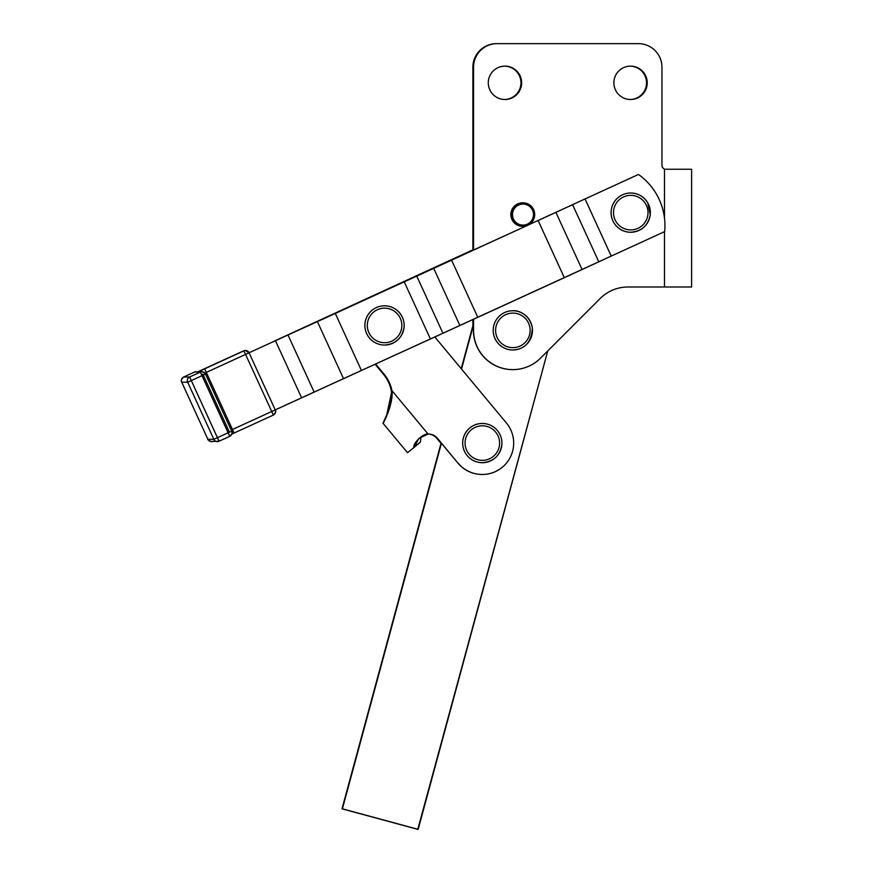 <?xml version="1.0" encoding="UTF-8"?>
<svg xmlns="http://www.w3.org/2000/svg" width="873" height="873" viewBox="0 0 873 873"><rect width="100%" height="100%" fill="white"/><g stroke="black" fill="none" stroke-linecap="round" stroke-linejoin="round"><path stroke-width="1.31" d="M512.888 347.64A17.274 17.264 -90 0 1 497.905 321.755A17.274 17.264 -90 0 1 527.816 321.722A17.274 17.264 -90 0 1 512.888 347.64A17.274 17.264 90 0 0 527.816 321.722A17.274 17.264 90 0 0 497.905 321.755A17.274 17.264 90 0 0 512.888 347.64M512.866 349.997A19.621 19.621 90 0 0 532.465 330.365A19.621 19.621 90 0 0 512.844 310.744A19.621 19.621 90 0 0 493.212 330.387A19.621 19.621 90 0 0 512.866 349.997A19.621 19.621 -90 0 1 493.212 330.376A19.621 19.621 -90 0 1 512.844 310.744A19.621 19.621 90 0 0 493.19 330.376A19.621 19.621 90 0 0 512.811 349.997A19.621 19.621 -90 0 1 493.19 330.365A19.621 19.621 -90 0 1 512.822 310.744A19.621 19.621 -90 0 1 532.465 330.365A19.621 19.621 -90 0 1 512.866 349.997C525.077 349.298 531.57 341.987 532.334 328.073C529.933 314.498 518.202 310.046 512.844 310.744L512.844 310.744M372.007 313.582A17.274 17.264 -90 0 1 401.111 320.478A17.274 17.264 -90 0 1 380.573 342.238A17.274 17.264 -90 0 1 372.007 313.582A17.274 17.264 90 0 0 380.573 342.238A17.274 17.264 90 0 0 401.111 320.478A17.274 17.264 90 0 0 372.007 313.582M370.261 311.956A19.621 19.621 90 0 0 380.006 344.529A19.621 19.621 90 0 0 403.337 319.802A19.621 19.621 90 0 0 370.261 311.956A19.621 19.621 -90 0 1 384.535 305.801C390.002 305.888 394.683 307.853 398.568 311.705C402.584 315.971 404.428 321.013 404.101 326.862C402.311 338.015 395.796 344.082 384.535 345.053A19.621 19.621 -90 0 1 370.261 311.956M384.535 305.801L384.502 305.801A19.621 19.621 90 0 0 366.485 333.202A19.621 19.621 90 0 0 384.502 345.053L384.535 345.053A19.621 19.621 -90 0 0 395.087 341.976M403.031 332.002A19.621 19.621 -90 0 1 400.401 336.967M495.755 432.211A17.274 17.264 -90 0 1 485.05 460.136A17.274 17.264 -90 0 1 466.215 436.893A17.274 17.264 -90 0 1 495.755 432.211A17.274 17.264 90 0 0 466.215 436.893A17.274 17.264 90 0 0 485.05 460.136A17.274 17.264 90 0 0 495.755 432.211M482.3 462.701A19.621 19.621 -90 0 1 462.657 443.08A19.621 19.621 -90 0 1 482.3 423.46A19.621 19.621 90 0 0 462.657 443.08A19.621 19.621 90 0 0 482.278 462.701L482.311 462.701C493.703 461.697 500.24 455.531 501.899 444.204C502.128 439.174 500.676 434.678 497.555 430.727A19.621 19.621 90 0 0 463.192 447.5A19.621 19.621 90 0 0 490.921 460.715A19.621 19.621 90 0 0 497.555 430.727C493.572 426.013 488.487 423.58 482.311 423.46A19.621 19.621 -90 0 1 488.127 424.343M482.311 462.701A19.621 19.621 -90 0 1 462.69 443.08A19.621 19.621 -90 0 1 482.311 423.46L482.278 423.46M391.388 393.265L386.826 414.468L383.029 423.274L407.505 452.694L414.184 447.347C412.045 444.117 422.99 433.226 428.065 434.045L418.876 438.399L414.184 447.347L420.371 442.109L421.059 436.762L420.371 442.109L413.682 447.347M391.988 391.18L391.977 390.678C393.658 404.123 382.647 425.009 383.018 423.285C382.483 424.191 392.763 404.745 391.29 390.678L391.431 390.678A37.288 37.288 90 0 0 383.542 374.179L375.248 364.216L383.542 374.179A37.288 37.288 -90 0 1 391.431 390.678L392.075 392.883L391.29 390.678C392.763 404.745 382.483 424.191 383.018 423.285C382.647 425.009 393.658 404.123 391.977 390.678L391.988 391.191M482.212 474.476A31.395 31.395 -90 0 1 457.998 463.17L437.286 438.279A11.775 11.775 90 0 0 428.316 434.045A11.775 11.775 -90 0 1 437.286 438.279L457.998 463.17L437.438 438.279A11.775 11.775 90 0 0 428.065 434.045L391.977 390.678L428.065 434.045A11.775 11.775 -90 0 1 436.751 438.279L436.893 438.279A11.775 11.775 90 0 0 428.119 434.045A11.775 11.775 -90 0 1 436.893 438.279L441.029 443.255L436.751 438.279A11.775 11.775 90 0 0 428.065 434.045A11.775 11.775 -90 0 1 437.438 438.279L457.998 463.17A31.395 31.395 90 0 0 482.136 474.476L482.278 474.476A31.395 31.395 -90 0 1 458.15 463.17A31.395 31.395 90 0 0 502.368 467.219A31.395 31.395 90 0 0 506.416 422.99A31.395 31.395 -90 0 1 482.278 474.476M374.244 295.521A31.395 31.395 90 0 0 367.424 298.653A31.395 31.395 -90 0 1 374.244 295.521M440.996 443.386L436.751 438.279L440.996 443.386M391.29 390.678A37.288 37.288 90 0 0 383.389 374.179L375.139 364.259L383.389 374.179A37.288 37.288 -90 0 1 391.29 390.678M374.561 295.38A31.395 31.395 90 0 0 366.867 298.904A31.395 31.395 -90 0 1 370.589 296.885L527.106 225.594L370.589 296.885A31.395 31.395 -90 0 1 374.561 295.38M372.946 296.122A31.395 31.395 90 0 0 369.377 297.758A31.395 31.395 -90 0 1 372.946 296.122M434.787 336.934L506.416 422.99L434.787 336.934M375.641 364.03L384.076 374.179A37.288 37.288 -90 0 1 391.977 390.678A37.288 37.288 90 0 0 384.076 374.179L375.641 364.03M391.824 390.678A37.288 37.288 90 0 0 383.934 374.179L375.532 364.085L383.934 374.179A37.288 37.288 -90 0 1 391.824 390.678L391.977 390.678M450.512 260.689L370.589 296.885L450.512 260.689M472.882 249.907L450.315 260.241L472.882 249.907M275.148 340.699L472.882 249.831L275.148 340.699M512.735 369.628A39.252 39.252 -90 0 1 473.417 330.376L473.559 330.376A39.252 39.252 90 0 0 540.562 358.126L600.188 298.501A39.252 39.252 -90 0 1 627.938 286.999L691.612 286.999L691.612 169.253L664.986 169.253M472.882 325.694L472.882 319.583L472.882 325.694M472.882 250.442L472.882 67.199A23.549 23.549 -90 0 1 496.421 43.65A23.549 23.549 90 0 0 472.882 67.199L472.882 250.442M646.544 82.815A16.685 16.685 90 0 0 630.208 66.141A16.685 16.685 -90 0 1 646.544 82.815A16.685 16.685 -90 0 1 630.208 99.489A16.685 16.685 90 0 0 646.544 82.815M520.952 82.815A16.685 16.685 90 0 0 504.616 66.141A16.685 16.685 -90 0 1 520.952 82.815A16.685 16.685 -90 0 1 504.616 99.489A16.685 16.685 90 0 0 520.952 82.815M229.741 436.336C234.761 430.826 230.417 431.284 231.672 431.131A3.929 3.929 -90 0 1 229.741 436.336L219.036 441.236L217.453 437.668L213.83 439.305A3.929 3.929 90 0 0 219.036 441.236L219.036 441.236A3.929 3.929 -90 0 1 213.83 439.305L207.894 439.305L181.737 382.21A3.929 3.929 -90 0 1 183.679 377.005L189.616 377.005L200.321 372.105L197.593 372.105L243.883 350.848A3.929 3.929 -90 0 1 249.078 352.779L275.235 409.874L301.6 397.793L275.442 340.699L249.078 352.779L275.442 340.699L301.6 397.793L314.138 392.075L287.981 334.981L275.442 340.699L287.981 334.981L314.138 392.075L442.927 333.224L416.77 276.13L404.243 281.848L430.4 338.942L404.243 281.848L335.297 313.44L361.455 370.534L335.297 313.44L317.401 321.613L343.547 378.707L317.401 321.613L287.981 334.981L416.77 276.13L442.927 333.224L664.669 231.596A62.801 62.791 90 0 0 638.523 174.502A62.801 62.791 -90 0 1 664.669 231.596L611.22 256.084L585.063 198.989L611.22 256.084L598.78 261.813L572.623 204.719L598.78 261.813L582.084 269.517L555.937 212.423L582.084 269.517L564.318 277.69L538.161 220.596L564.318 277.69L477.793 317.336L451.636 260.241L477.793 317.336L459.885 325.509L433.728 268.415L459.885 325.509L271.721 411.51L245.564 354.416L206.312 372.4L232.469 429.494L271.721 411.51L273.304 415.079A3.929 3.929 90 0 0 275.235 409.874L249.078 352.779A3.929 3.929 90 0 0 243.883 350.848L245.564 354.416L249.078 352.779L245.564 354.416L271.721 411.51L275.279 409.961C274.166 410.157 278.214 410.157 273.304 415.079L271.721 411.51L232.469 429.494L206.312 372.4L204.882 373.066L245.564 354.416L243.883 350.848L204.631 368.832L206.312 372.4L204.631 368.832L197.593 372.105A3.929 3.929 -90 0 1 199.23 371.745A3.929 3.929 90 0 0 197.593 372.105L200.321 372.105L189.616 377.005L183.679 377.005A3.929 3.929 90 0 0 181.737 382.21L207.894 439.305L213.83 439.305L187.684 382.21L181.737 382.21L187.684 382.21L213.83 439.305L228.159 432.768L202.001 375.674L191.296 380.573L219.036 441.236L229.741 436.336L228.159 432.768L217.453 437.668L191.296 380.573L187.684 382.21A3.929 3.929 -90 0 1 189.616 377.005A3.929 3.929 90 0 0 187.684 382.21L191.296 380.573L189.616 377.005L191.296 380.573L202.001 375.674L200.321 372.105L202.001 375.674L205.515 374.037A3.929 3.929 90 0 0 200.321 372.105A3.929 3.929 -90 0 1 205.515 374.037L202.001 375.674L229.741 436.336A3.929 3.929 90 0 0 231.672 431.131L228.159 432.768L231.672 431.131L205.493 373.993C204.326 373.819 208.32 374.692 201.947 371.745L199.23 371.745M638.37 174.502L416.77 276.13L638.37 174.502M538.008 220.596L584.921 198.989L538.008 220.596M441.422 443.255L342.402 808.824L418.167 829.35L547.753 350.935L417.774 829.35L342.402 808.824L441.422 443.255M473.417 330.376L473.417 325.149L461.522 369.061L473.417 325.149L473.417 319.343L473.417 330.376A39.252 39.252 90 0 0 512.669 369.628L512.811 369.628A39.252 39.252 -90 0 1 473.559 330.376L473.559 319.278L473.417 330.376M473.417 323.697L461.228 368.701L473.024 325.149L473.024 319.518L473.417 323.697M441.029 443.255L342.009 808.824L417.774 829.35L342.009 808.824L441.029 443.255M473.417 250.191L473.417 67.199A23.549 23.549 -90 0 1 496.966 43.65L638.403 43.65A23.549 23.549 -90 0 1 661.952 67.199L661.952 165.324L661.952 67.199A23.549 23.549 90 0 0 638.403 43.65L496.966 43.65A23.549 23.549 90 0 0 473.417 67.199L473.417 250.191M630.481 99.5A16.685 16.685 90 0 0 647.089 82.815A16.685 16.685 90 0 0 630.481 66.13A16.685 16.685 -90 0 1 647.089 82.815A16.685 16.685 -90 0 1 630.481 99.5M504.889 99.5A16.685 16.685 90 0 0 521.497 82.815A16.685 16.685 90 0 0 504.889 66.13A16.685 16.685 -90 0 1 521.497 82.815A16.685 16.685 -90 0 1 504.889 99.5M488.28 82.815A16.685 16.685 90 0 0 504.965 99.5A16.685 16.685 90 0 0 521.639 82.815A16.685 16.685 90 0 0 504.965 66.13A16.685 16.685 90 0 0 488.28 82.815A16.685 16.685 -90 0 1 513.302 68.367A16.685 16.685 -90 0 1 513.302 97.263A16.685 16.685 -90 0 1 488.28 82.815M613.872 82.815A16.685 16.685 90 0 0 630.557 99.5A16.685 16.685 90 0 0 647.231 82.815A16.685 16.685 90 0 0 630.557 66.13A16.685 16.685 90 0 0 613.872 82.815A16.685 16.685 -90 0 1 638.894 68.367A16.685 16.685 -90 0 1 638.894 97.263A16.685 16.685 -90 0 1 613.872 82.815M521.105 82.815A16.685 16.685 90 0 0 504.692 66.141A16.685 16.685 -90 0 1 521.105 82.815A16.685 16.685 -90 0 1 504.692 99.5A16.685 16.685 90 0 0 521.105 82.815M646.697 82.815A16.685 16.685 90 0 0 630.284 66.141A16.685 16.685 -90 0 1 646.697 82.815A16.685 16.685 -90 0 1 630.284 99.5A16.685 16.685 90 0 0 646.697 82.815M664.473 168.991L664.473 217.988L664.473 168.991A3.929 3.929 -90 0 1 661.952 165.324A3.929 3.929 90 0 0 664.473 168.991M664.473 231.683L664.473 286.999L664.473 231.683M473.024 250.376L473.024 67.199A23.549 23.549 -90 0 1 496.573 43.65L496.573 43.65A23.549 23.549 90 0 0 473.024 67.199L473.024 250.376M473.559 250.125L473.559 67.199A23.549 23.549 -90 0 1 497.108 43.65A23.549 23.549 90 0 0 473.559 67.199L473.559 250.125M522.774 226.358A11.775 11.775 -90 0 1 510.847 214.583A11.775 11.775 -90 0 1 522.774 202.809M664.473 286.999L627.938 286.999A39.252 39.252 90 0 0 600.188 298.501L540.562 358.126A39.252 39.252 -90 0 1 512.811 369.628M611.962 218.436A19.621 19.621 90 0 0 630.699 232.251L630.732 232.251A19.621 19.621 -90 0 1 611.984 218.436A19.621 19.621 -90 0 1 630.732 192.998L630.699 192.998A19.621 19.621 90 0 0 611.962 218.436A19.621 19.621 90 0 0 645.136 225.943A19.621 19.621 90 0 0 635.064 193.479A19.621 19.621 90 0 0 611.984 218.436M649.065 219.603A19.621 19.621 -90 0 1 646.435 224.383M641.098 229.283A19.621 19.621 -90 0 1 630.732 232.251C641.753 231.334 648.268 225.441 650.254 214.562L647.777 202.896C643.859 196.545 638.185 193.249 630.732 192.998M614.265 217.737A17.274 17.264 90 0 0 643.434 224.35A17.274 17.264 90 0 0 634.573 195.781A17.274 17.264 90 0 0 614.265 217.737A17.274 17.264 -90 0 1 634.573 195.781A17.274 17.264 -90 0 1 643.434 224.35A17.274 17.264 -90 0 1 614.265 217.737M533.501 214.572A10.509 10.509 90 0 0 517.722 205.482A10.509 10.509 90 0 0 517.744 223.695A10.509 10.509 90 0 0 533.501 214.572A10.509 10.509 -90 0 1 512.909 217.563A10.509 10.509 -90 0 1 521.487 204.184A10.509 10.509 -90 0 1 533.501 214.572M527.838 225.289A11.775 11.775 90 0 0 529.747 204.98A11.775 11.775 90 0 0 511.207 213.481A11.775 11.775 90 0 0 527.838 225.289A11.775 11.775 -90 0 1 511.163 214.583A11.775 11.775 -90 0 1 534.44 212.074A11.775 11.775 -90 0 1 527.838 225.289M522.927 202.809L522.621 202.809A11.775 11.775 90 0 0 510.847 214.583A11.775 11.775 90 0 0 522.621 226.358L522.927 226.358M213.099 441.236A3.929 3.929 -90 0 1 211.462 441.596C205.1 438.65 209.094 439.523 207.916 439.359L207.894 439.305A3.929 3.929 90 0 0 211.462 441.596A3.929 3.929 -90 0 1 207.894 439.305L181.704 382.134C182.817 381.938 178.769 381.938 183.679 377.005L194.373 372.105A3.929 3.929 -90 0 1 196.01 371.745A3.929 3.929 90 0 0 194.373 372.105L198.738 371.745M232.469 429.494L234.062 433.063L273.304 415.079L234.062 433.063L232.469 429.494M231.803 434.099L234.062 433.063L231.803 434.099M197.342 372.007L243.589 350.848L197.102 372.105A3.929 3.929 -90 0 1 197.353 371.996A3.929 3.929 90 0 0 197.102 372.105L243.589 350.848A3.929 3.929 -90 0 1 245.215 350.499A3.929 3.929 90 0 0 243.589 350.848L245.509 350.499L249.078 352.779M211.462 441.596L219.036 441.236M202.798 374.037L228.955 431.131M231.672 431.131L205.515 374.037"/></g></svg>
